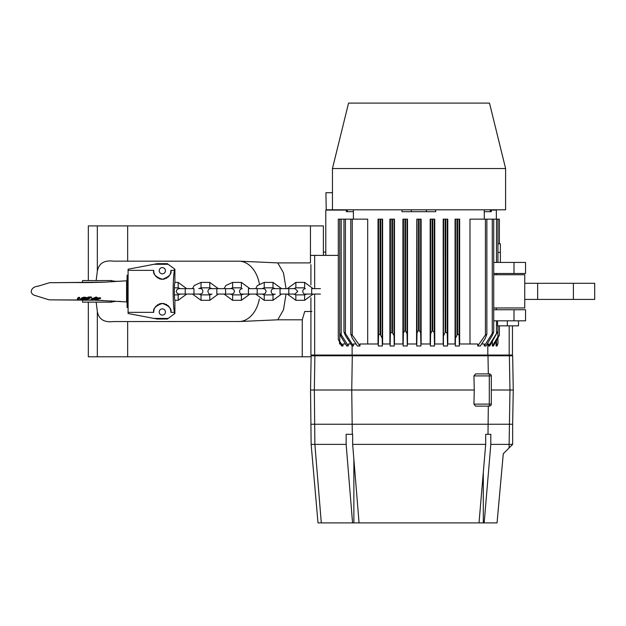 <?xml version="1.0" encoding="UTF-8"?>
<svg xmlns="http://www.w3.org/2000/svg" width="626" height="626" viewBox="0 0 626 626"><rect width="100%" height="100%" fill="white"/><g stroke="black" fill="none" stroke-linecap="round" stroke-linejoin="round"><path stroke-width="0.94" d="M493.718 307.969L524.737 307.969L524.737 299.408L594.7 299.408L594.7 283.304L524.737 283.304L524.737 274.744L493.718 274.744M524.737 307.969L524.737 274.744M524.737 299.408L524.737 283.304M97.327 356.789L97.327 311.49C98.767 319.299 104.143 322.656 113.47 321.561L127.657 321.561L127.657 356.789L88.321 356.789L88.321 302.139M259.36 298.868A30.204 21.354 -90 0 1 239.946 321.506L127.657 321.561M259.36 283.844A30.204 21.354 90 0 0 239.946 261.206L113.47 261.152C104.166 260.04 98.783 263.397 97.327 271.222L97.327 225.916L88.321 225.916L88.321 280.573M97.327 311.49L96.169 302.139M96.169 280.573L97.327 271.222M239.946 321.506L277.756 319.808L283.492 309.839L286.043 294.071M318.352 355.052L318.352 355.787M239.946 261.206L277.756 262.904L283.492 272.873L286.043 288.641M311.912 311.49L304.729 311.49L302.248 319.808L277.756 319.808M97.327 225.916L127.657 225.916L127.657 261.152M127.657 225.916L323.392 225.916L323.392 252.09L325.786 252.09M323.392 355.787L323.392 355.052M302.248 319.808L302.248 356.789L311.122 356.789M310.449 225.916L310.449 262.904L277.756 262.904M323.392 252.09L323.392 255.385M302.248 356.789L127.657 356.789M497.052 522.82L503.273 453.756L512.655 444.374L512.655 424.24L311.138 424.24L512.655 424.24L513.25 390.014L512.655 355.787L311.138 355.787L310.543 390.014L314.33 390.014L314.886 355.787M503.273 453.756L497.052 522.898L484.18 522.898L490.815 444.374L490.815 434.311L485.69 434.311L485.69 444.374L479.023 522.898L359.066 522.898L352.649 444.374L352.649 434.311L346.147 434.311L346.147 444.374L352.563 522.898L318.008 522.898L311.138 444.374L346.147 444.374M484.18 522.898L479.023 522.898M490.815 444.374L512.655 444.374M352.649 444.374L485.69 444.374M359.066 522.898L352.563 522.898M489.336 406.118L475.525 406.125L473.937 404.106L474.258 390.014L314.33 390.014L314.886 444.374L321.302 522.898M474.258 390.014L473.937 375.921L475.525 373.91L489.297 373.91A2.011 2.011 0 0 1 491.308 375.921L491.308 404.153M512.655 424.24L513.25 390.014L491.308 390.014M491.308 375.882L489.297 375.921L489.336 373.91M473.937 404.106L491.308 404.106A2.011 2.011 0 0 1 489.297 406.125L489.297 375.921L473.937 375.921M325.935 192.698L326.224 209.812L325.935 192.698M332.453 192.698L326.224 192.698M332.453 209.812L332.453 168.535L505.605 168.535L505.605 209.812L326.224 209.812M332.453 168.535L348.557 103.102L489.501 103.102L505.605 168.535M345.489 343.979L343.001 343.979L343.001 345.99L338.298 339.394L341.538 345.99L343.001 345.99M416.947 219.147L416.947 223.576L416.814 219.147L420.719 219.147L420.719 223.576L421.126 219.147L421.126 343.979M443.638 335.559L445.149 332.32L445.751 331.968L447.261 333.423L447.543 345.99L443.419 345.99L443.638 219.147L447.778 219.147L447.778 343.979M497.044 345.99L496.089 345.99L497.944 343.588L497.044 345.99M496.089 341.499L496.089 345.99M492.349 345.99L493.429 345.99L499.376 335.301L497.913 336.78L492.349 345.99L492.349 341.616M488.64 345.99L489.759 345.99L497.944 331.248L488.64 345.99L488.64 343.979L487.169 343.979M512.459 355.052L512.459 340.959L512.459 355.052L310.911 355.052L310.911 297.726M352.117 355.052L352.117 345.99L345.411 335.559L343.956 331.968L345.411 333.423L353.377 345.99L353.377 343.979L356.037 343.979M401.978 209.812L401.978 211.69L435.696 211.69L435.696 209.812M491.34 210.086L496.355 210.086L496.355 219.147M497.944 338.376L497.944 343.588M394.255 345.99L394.028 335.559L391.915 331.968L390.405 333.423L390.131 345.99L394.255 345.99L394.255 343.979L403.136 343.979L403.136 345.99L407.291 345.99L407.041 333.76L405.531 330.849L404.928 330.669L403.418 332.672L403.136 345.99M389.888 343.979L389.888 219.147L394.474 219.147L394.474 343.979M459.382 345.99L455.305 345.99L455.485 338.15L457.598 334.159L459.108 335.012L459.382 345.99L459.382 343.979L477.701 343.979L477.701 345.99L480.306 345.99L485.416 338.15L486.872 334.159L485.416 335.012L477.701 345.99M455.063 343.979L455.063 219.147L459.648 219.147L459.648 343.979M359.966 345.99L357.36 345.99L352.25 338.15L350.795 334.159L352.25 335.012L359.966 345.99L359.966 343.979L378.292 343.979L378.292 345.99L382.361 345.99L382.361 343.979L390.131 343.979L390.131 345.99M484.274 211.69L491.34 211.69L491.34 209.812M455.305 345.99L455.305 343.979L447.543 343.979L447.543 345.99M418.528 219.147L418.528 330.293L417.018 332.782L416.752 345.99L420.915 345.99L420.915 343.979L430.375 343.979L430.375 345.99L430.625 333.76L432.136 330.849L432.746 330.669L434.248 332.672L434.53 345.99L430.375 345.99M499.376 243.811L499.376 219.147L493.718 219.147L493.718 331.968L492.255 333.423L484.297 345.99L485.948 345.99L492.255 335.559L493.718 331.968M497.944 243.811L500.377 243.811L500.377 262.435M481.629 343.979L484.297 343.979L484.297 345.99M493.718 219.147L469.985 219.147L469.985 343.979M338.298 339.394L338.298 219.147L367.689 219.147L367.689 343.979M497.944 219.147L497.944 262.435M430.164 343.979L430.164 219.147L434.749 219.147L434.749 343.979M525.55 266.457L525.55 273.507L525.55 262.435L525.55 273.507L493.718 273.507L496.355 273.507L496.355 274.744M525.55 262.435L493.718 262.435M350.795 219.147L350.795 334.159M346.327 209.812L346.327 211.69L353.4 211.69M382.603 343.979L382.603 219.147L378.018 219.147L378.018 343.979M407.503 343.979L407.503 219.147L402.925 219.147L402.925 343.979M416.814 219.147L416.54 343.979M443.638 219.147L443.192 219.147L443.192 343.979M338.298 255.385L310.911 255.385M518.5 320.825L518.5 325.856L497.576 325.856L497.576 320.825M407.291 345.99L407.291 343.979L416.752 343.979L416.752 345.99M325.786 255.385L325.786 210.086L346.327 210.086M493.718 320.825L513.993 320.825L513.993 309.745L493.718 309.745L496.355 309.745L496.355 307.969M343.956 219.147L343.956 331.968M513.993 309.745L525.55 309.745L525.55 320.825L525.55 309.745L525.55 320.825L513.993 320.825M350.497 343.979L348.283 343.979L348.283 345.99L341.186 334.667L339.73 333.251L341.186 336.921L346.718 345.99L348.283 345.99M443.419 345.99L443.419 343.979L434.53 343.979L434.53 345.99M418.528 330.293L419.138 330.293L420.649 332.782L420.915 345.99M382.361 345.99L382.181 338.15L380.068 334.159L378.558 335.012L378.292 345.99M499.376 325.856L499.376 335.027M352.117 345.99L353.377 345.99M340.309 343.979L339.55 343.979L339.55 342.727M497.944 325.856L497.944 331.248M339.73 219.147L339.73 333.251M486.872 219.147L486.872 334.159M185.218 294.071L193.974 294.071L193.974 288.641C202.026 288.641 202.026 288.641 193.974 288.641L178.973 288.641L177.244 289.259L176.258 291.356L177.244 293.453L178.973 294.071L185.218 294.071L185.218 288.641M180.413 288.641L178.167 287.835L178.167 282.396L186.704 288.641M186.704 294.071L178.167 300.316L174.897 300.316M320.418 294.071L311.662 294.071L311.662 288.641C303.61 288.641 303.61 288.641 311.662 288.641L320.418 288.641M306.857 294.071L304.612 294.877L304.612 300.316L313.149 294.071M313.149 288.641L304.612 282.396L304.612 287.835L295.855 287.835L295.855 282.396L287.318 288.641M288.805 288.641L280.049 288.641L280.049 294.071C271.997 294.071 271.997 294.071 280.049 294.071L295.049 294.071L297.765 291.356L295.049 288.641L288.805 288.641L288.805 294.071M275.244 294.071L272.999 294.877L272.999 300.316L281.543 294.071M281.543 288.641L272.999 282.396L272.999 287.835L275.244 288.641L273.805 288.641C269.501 289.189 271.238 294.838 273.805 294.071M257.2 294.071L248.436 294.071L248.436 288.641C240.384 288.641 240.384 288.641 248.436 288.641L263.436 288.641L265.174 289.259L266.16 291.356L265.174 293.453L263.436 294.071L257.2 294.071L257.2 288.641M243.631 294.071L241.393 294.877L241.393 300.316L249.93 294.071M249.93 288.641L241.393 282.396L241.393 287.835L232.629 287.835L232.629 282.396L225.822 285.534L224.092 288.641M225.587 288.641L216.831 288.641L216.831 294.071C208.779 294.071 208.779 294.071 216.831 294.071L231.823 294.071L233.561 293.453L234.547 291.356L233.561 289.259L231.823 288.641L225.587 288.641L225.587 294.071M212.018 294.071L209.78 294.877L209.78 300.316L218.317 294.071M218.317 288.641L209.78 282.396L209.78 287.835L212.018 288.641M111.389 281.864L111.514 280.573L82.569 280.573L82.429 282.561M120.56 301.419L113.627 301.419L111.514 302.139L82.569 302.139L82.452 300.136M91.928 282.522L82.382 282.522M111.389 300.824L111.514 302.139M91.975 300.19L82.382 300.19M113.627 301.419L113.627 300.95M120.466 281.285L113.627 281.285L111.514 280.573M113.627 281.285L113.627 281.739M96.6 297.585L96.6 298.43L94.565 298.461L96.412 297.694L96.623 297.021M96.412 297.694L91.435 299.306L91.435 298.782L96.412 297.17M85.339 299.518L89.721 298.532L88.063 298.266L91.294 297.46L88.509 297.53L86.49 298.469L88.313 298.759M87.969 298.665L86.044 299.087L86.396 298.046M78.954 297.311L79.643 297.452L78.258 297.506L77.28 298.97M78.954 297.835L79.643 297.976L78.258 298.031L77.28 299.494L78.665 299.455L79.643 297.976M81.591 297.921L83.907 297.162L86.372 297.444L86.372 297.968L82.937 299.158L84.479 298.813M83.907 298.015L84.291 298.469L83.907 298.015L81.591 298.32L83.907 297.686L86.372 297.968M93.814 299.956L95.575 299.807L94.69 299.596L97.664 298.399L100.606 298.406L96.287 299.948L92.405 300.23L93.814 299.588M126.577 281.63L126.577 301.114M92.405 300.05L49.125 299.846L33.851 295.104C31.816 293.79 30.971 292.452 31.3 291.082C31.848 288.257 34.25 286.583 38.522 286.074L49.517 282.717L104.941 282.138L126.577 280.784M126.577 301.928L95.457 300.175M92.405 300.198L49.118 299.846M86.748 298.148L88.509 297.014L91.294 296.943L91.646 297.546L91.294 296.943M89.612 297.866L89.721 298.532M97.664 297.874L100.606 297.874L100.606 298.406M92.405 299.697L92.405 300.23L93.11 299.416M80.691 299.071L81.771 298.492M83.07 298.211L84.025 298.007M93.219 299.025L93.219 299.549L93.697 298.931L91.232 299.463L91.232 298.938M93.243 299.009L93.243 299.502L94.604 299.314L96.6 298.43M84.291 297.992L84.291 298.469L80.676 299.236L80.676 298.712M80.691 299.596L84.479 299.111L83.994 299.533M96.396 299.142L98.032 298.954L96.099 299.33M99.8 298.305L99.8 297.78M86.49 297.945L86.748 298.672M126.577 299.909L127.078 299.909M99.698 298.344L99.698 297.812M162.314 308.876A3.122 3.122 0 0 1 165.436 311.991A3.122 3.122 0 0 1 162.314 315.113A3.122 3.122 0 0 1 159.192 311.991A3.122 3.122 0 0 1 162.314 308.876M168.191 264.289L167.345 263.671L157.282 263.671L154.019 264.289L168.191 264.289L174.897 269.211L174.897 282.78C174.161 282.498 174.161 300.214 174.897 299.932L174.897 313.501L174.458 313.829L174.458 312.351C173.629 308.548 173.191 301.552 173.136 291.356C173.191 281.16 173.629 274.157 174.458 270.362L170.867 270.362C171.947 273.883 169.114 276.849 162.345 279.274C155.538 276.888 152.681 273.914 153.761 270.362A8.561 8.561 0 0 0 153.918 272.365M170.562 309.729A8.561 8.561 0 0 1 170.867 312.351C171.947 308.829 169.114 305.864 162.345 303.438C155.538 305.824 152.681 308.798 153.761 312.351L128.087 312.351L128.087 270.362L153.761 270.362M170.867 312.351L174.458 312.351M128.087 312.351L128.087 313.501L154.019 318.423L168.191 318.423L174.458 313.829M153.761 312.351A8.561 8.561 0 0 1 153.918 310.347M154.066 309.698A8.561 8.561 0 0 1 156.179 306.028M156.954 305.324A8.561 8.561 0 0 1 157.854 304.69M158.871 304.158A8.561 8.561 0 0 1 159.974 303.759M160.553 303.618A8.561 8.561 0 0 1 162.345 303.438M162.948 303.461A8.561 8.561 0 0 1 164.708 303.782M165.812 304.181A8.561 8.561 0 0 1 166.813 304.713M167.705 305.347A8.561 8.561 0 0 1 169.114 306.803M169.638 307.562A8.561 8.561 0 0 1 170.342 309.041M128.087 270.362L128.087 269.211L154.019 264.289M154.066 273.014A8.561 8.561 0 0 0 156.179 276.684M156.954 277.388A8.561 8.561 0 0 0 157.854 278.022M158.871 278.554A8.561 8.561 0 0 0 159.974 278.946M160.553 279.094A8.561 8.561 0 0 0 162.345 279.274M162.948 279.251A8.561 8.561 0 0 0 164.708 278.93M165.812 278.523A8.561 8.561 0 0 0 166.813 277.999M167.705 277.365A8.561 8.561 0 0 0 169.114 275.909M169.638 275.15A8.561 8.561 0 0 0 170.342 273.672M170.562 272.983A8.561 8.561 0 0 0 170.867 270.362M168.191 318.423L167.345 319.041L157.282 319.041L154.019 318.423M174.458 268.883L174.458 270.362M127.078 275.244L128.087 275.244L127.078 275.244L127.078 307.46L128.087 307.46L127.078 307.46M162.314 267.599A3.122 3.122 0 0 0 159.614 272.279A3.122 3.122 0 0 0 165.014 272.279A3.122 3.122 0 0 0 162.314 267.599M537.648 299.408L537.648 283.304M573.385 299.408L573.385 283.304M483.311 522.898L483.311 472.411M509.079 447.95L509.963 390.014L509.384 355.787M488.006 434.311L488.311 406.125M353.87 522.898L353.87 459.249M352.297 434.311L351.742 390.014L352.297 355.787M488.311 373.91L488.006 355.787M339.754 333.854L339.754 340.81M445.149 219.147L445.149 332.32M445.751 219.147L445.751 331.968M509.188 355.052L509.188 325.856M487.818 355.052L487.818 343.979M426.345 211.69L426.345 209.812M496.488 340.841L496.488 345.341M394.028 219.147L394.028 335.559M457.598 219.147L457.598 334.159M459.108 219.147L459.108 335.012M455.485 219.147L455.485 338.15M456.996 219.147L456.996 334.675M447.261 219.147L447.261 333.423M417.018 219.147L417.018 332.782M392.525 219.147L392.525 332.32M497.944 252.364L500.377 252.364M496.488 320.825L496.488 333.001M492.255 219.147L492.255 333.423M352.25 219.147L352.25 335.012M496.488 219.147L496.488 262.435M430.625 219.147L430.625 333.76M432.136 219.147L432.136 330.849M432.746 219.147L432.746 330.669M434.248 219.147L434.248 332.672M513.993 273.507L513.993 262.435M347.367 211.69L347.367 209.812M411.321 211.69L411.321 209.812M507.326 325.856L507.326 320.825M407.041 219.147L407.041 333.76M345.411 219.147L345.411 333.423M341.186 219.147L341.186 334.667M419.138 219.147L419.138 330.293M420.649 219.147L420.649 332.782M405.531 219.147L405.531 330.849M380.678 219.147L380.678 334.675M382.181 219.147L382.181 338.15M497.913 331.702L497.913 336.78M490.299 211.69L490.299 209.812M404.928 219.147L404.928 330.669M403.418 219.147L403.418 332.672M380.068 219.147L380.068 334.159M485.416 219.147L485.416 335.012M314.667 355.052L314.667 294.071M314.667 288.641L314.667 255.385M378.558 219.147L378.558 335.012M390.405 219.147L390.405 333.423M391.915 219.147L391.915 331.968M180.413 294.071L178.167 294.877L178.167 300.316M304.612 300.316L295.855 300.316L295.855 294.877L293.61 294.071M272.999 300.316L264.242 300.316L264.242 294.877L262.004 294.071M255.705 288.641L257.427 285.534L264.242 282.396L264.242 287.835L262.004 288.641M241.393 300.316L232.629 300.316L232.629 294.877L230.391 294.071M209.78 300.316L201.024 300.316L201.024 294.877L198.778 294.071M192.487 288.641L194.209 285.534L201.024 282.396L201.024 287.835L198.778 288.641M114.01 300.973L114.01 301.419M114.01 281.716L114.01 281.285M95.418 297.655L95.418 297.139M87.264 299.079L87.264 298.672M79.643 297.913L79.643 297.452M78.258 298.031L78.258 297.506M97.202 299.244L97.202 298.852M87.898 297.694L87.898 297.178M95.59 299.032L95.59 298.602M88.861 297.506L88.861 296.982M311.138 444.374L310.543 390.014M484.274 219.147L484.274 209.812M353.4 219.147L353.4 209.812M310.911 284.986L310.911 264.626M512.459 340.959L512.459 325.856M193.974 294.071L200.218 294.071C204.522 293.524 202.785 287.874 200.218 288.641M178.167 294.877L174.364 294.877M178.167 282.396L174.897 282.396M178.167 287.835L174.364 287.835M311.662 294.071L305.418 294.071C302.921 294.846 301.043 289.267 305.418 288.641M293.61 288.641L295.855 287.835M295.855 300.316L287.318 294.071M304.612 282.396L295.855 282.396M304.612 294.877L295.855 294.877M280.049 288.641L273.805 288.641M264.242 300.316L255.705 294.071M272.999 282.396L264.242 282.396M272.999 287.835L264.242 287.835M272.999 294.877L264.242 294.877M248.436 294.071L242.199 294.071C239.695 294.846 237.817 289.267 242.199 288.641M230.391 288.641L232.629 287.835M232.629 300.316L224.092 294.071M241.393 282.396L232.629 282.396M241.393 294.877L232.629 294.877M216.831 288.641L210.586 288.641C206.283 289.189 208.012 294.838 210.586 294.071M201.024 300.316L192.487 294.071M209.78 282.396L201.024 282.396M209.78 287.835L201.024 287.835M209.78 294.877L201.024 294.877M115.168 301.419L112.422 301.826M115.168 281.285L112.422 280.886M79.651 297.42L79.651 297.945M103.032 300.496L95.097 300.253M49.524 282.717L72.804 282.545C79.275 282.459 83.391 282.874 104.941 282.138M97.366 298.117L97.366 297.593M80.23 299.455L80.23 298.938M126.577 282.795L127.078 282.795M84.987 298.876L84.987 299.4M84.94 299.22L84.94 298.704M94.69 299.596L94.69 299.071"/></g></svg>
